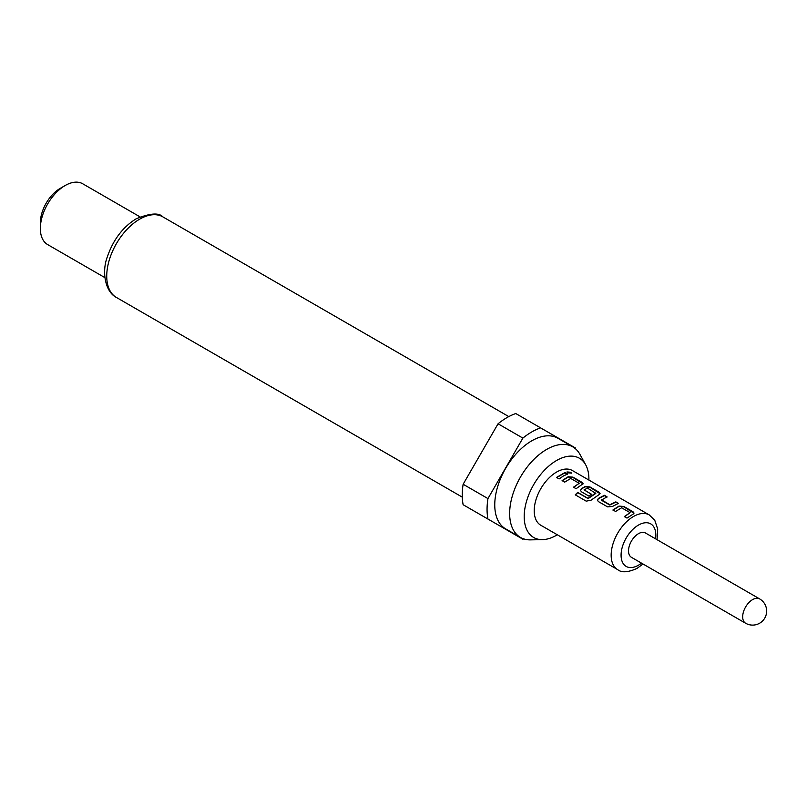 <?xml version="1.0" encoding="UTF-8"?>
<svg xmlns="http://www.w3.org/2000/svg" width="807" height="807" viewBox="0 0 807 807"><rect width="100%" height="100%" fill="white"/><g stroke="black" fill="none" stroke-linecap="round" stroke-linejoin="round"><path stroke-width="1.21" d="M570.7 472.266L571.396 473.063L567.654 472.841L566.998 471.944L570.7 472.266M566.988 472.105L571.306 473.205M613.017 510.206L618.979 506.393L623.781 506.786L633.989 513.222M624.436 516.793L630.096 512.647L621.612 507.785L615.59 511.456L612.967 509.953L618.999 506.09L623.821 506.483L632.981 511.719L634.03 513.06L633.091 514.16L626.989 518.084L624.386 516.541L630.096 512.647M597.442 500.31L598.411 498.696L604.382 495.609L606.995 497.122M601.356 499.694L609.789 504.768L615.832 501.873L618.434 503.376L612.412 506.493L607.56 506.857L598.421 501.591L597.412 500.179L598.391 498.423L604.433 495.306L607.046 496.809L601.366 500.189L609.81 505.051L615.781 502.176L618.394 503.679M580.495 490.525L581.464 488.911L585.065 486.833L589.877 487.236L600.015 493.672M575.341 495.024L577.772 492.643L588.091 498.605L595.818 493.41L587.405 488.064L584.117 489.96L591.521 494.247L588.949 496.123L581.474 491.806L580.465 490.394L581.443 488.639L585.085 486.53L589.927 486.924L599.046 492.199L600.065 493.521L599.076 494.61L590.916 500.29L586.185 501.137L575.24 494.822L577.701 492.411L588.021 498.373L595.838 492.926M584.117 489.748L591.541 494.52M562.136 480.881L568.118 477.048L572.93 477.451L583.078 483.887M573.525 487.448L579.174 483.302L570.751 478.44L564.698 482.132L562.086 480.629L568.138 476.745L572.98 477.139L582.109 482.404L583.118 483.726L576.087 488.699L573.474 487.196L579.174 483.302M556.568 477.683L564.93 472.841L567.543 474.345M759.629 598.905L645.469 532.993A14.042 8.11 120 0 0 638.448 533.689A14.042 8.11 120 0 0 629.278 546.067A14.042 8.11 120 0 0 631.427 557.314L745.587 623.226A14.042 14.042 0 0 0 766.65 611.06A14.042 14.042 0 0 0 759.629 598.905A14.042 8.11 120 0 0 752.608 599.601A14.042 8.11 120 0 0 742.682 616.8A14.042 8.11 120 0 0 745.587 623.226M617.698 569.641L540.761 525.226A31.584 18.238 -60 0 1 535.919 499.916A31.584 18.238 -60 0 1 556.558 472.085A31.584 18.238 -60 0 1 572.345 470.511L649.282 514.937A31.584 18.238 120 0 0 633.485 516.5A31.584 18.238 120 0 0 612.856 544.332A31.584 18.238 120 0 0 617.698 569.641C621.551 572.849 627.987 572.435 636.995 568.431L643.008 563.992M563.357 476.009L559.13 478.924L556.517 477.431L564.981 472.529L567.583 474.032L563.357 476.009M588.898 480.064A45.747 26.409 120 0 0 585.69 464.822A45.747 26.409 120 0 0 556.558 460.515A45.747 26.409 120 0 0 525.014 507.754A45.747 26.409 120 0 0 542.506 539.631A45.747 26.409 120 0 0 556.558 535.223A45.747 26.409 120 0 0 557.304 534.779M585.69 464.822L579.93 454.361A52.294 30.192 120 0 0 572.778 446.856A52.294 30.192 120 0 0 546.621 449.438A52.294 30.192 120 0 0 512.465 495.528A52.294 30.192 120 0 0 520.475 537.432A52.294 30.192 120 0 0 530.562 539.873L542.506 539.631M572.778 446.856L557.879 438.251A52.294 30.192 120 0 0 531.732 440.844A52.294 30.192 120 0 0 497.576 486.924A52.294 30.192 120 0 0 505.586 528.827L520.475 537.432M40.35 228.502L40.35 222.772A28.074 16.211 120 0 1 60.202 188.384L65.165 185.519A35.094 20.266 120 0 0 40.35 228.502A35.094 20.266 120 0 0 47.623 244.571L104.91 277.638M522.875 438.1A63.178 36.476 120 0 1 531.732 431.957A63.178 36.476 120 0 1 540.599 427.871L515.784 413.537A63.178 36.476 120 0 0 506.917 417.633A63.178 36.476 120 0 0 498.06 423.776L463.137 484.261A63.178 36.476 120 0 0 463.137 504.728L487.953 519.052A63.178 36.476 120 0 1 487.953 498.585L522.875 438.1L498.06 423.776M463.137 484.261L487.953 498.585M575.694 448.964A63.178 36.476 120 0 0 575.522 448.036L540.599 427.871M487.953 519.052L522.875 539.217A63.178 36.476 120 0 0 523.763 538.905M140.004 216.851L82.718 183.774A35.094 20.266 120 0 0 65.165 185.519L60.202 188.384M655.546 538.814A24.563 14.183 120 0 0 638.448 525.095A24.563 14.183 120 0 0 621.077 555.186A24.563 14.183 120 0 0 638.448 565.213A24.563 14.183 120 0 0 641.515 563.135M116.369 297.43C105.253 291.912 101.48 271.707 107.432 256.606C113.283 239.669 122.846 227.08 136.111 218.838C150.021 213.179 158.939 212.523 162.873 216.881A46.503 26.853 120 0 0 139.621 219.191A46.503 26.853 120 0 0 109.238 260.167A46.503 26.853 120 0 0 116.369 297.43L462.29 497.142M162.873 216.881L508.793 416.594M657.039 539.681L657.705 529.089L654.78 520.303L649.282 514.937"/></g></svg>
